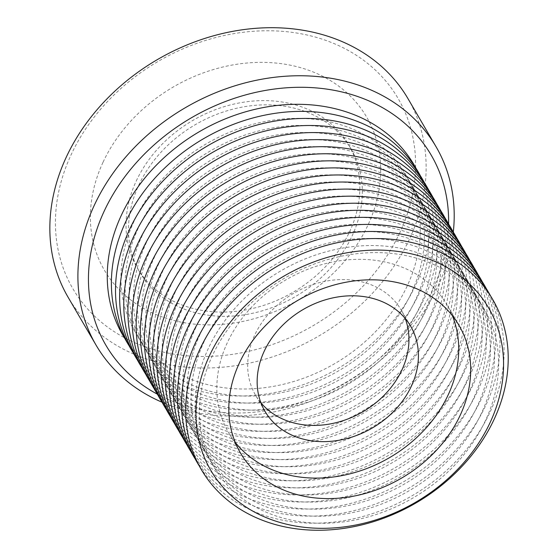 <?xml version="1.0" encoding="UTF-8"?>
<svg xmlns="http://www.w3.org/2000/svg" width="558" height="558" viewBox="0 0 558 558"><rect width="100%" height="100%" fill="white"/><g stroke="black" fill="none" stroke-linecap="round" stroke-linejoin="round"><path stroke-width="0.42" stroke-dasharray="2.79 2.09" d="M235.239 442.355A126.526 102.888 -30.3 0 1 228.529 432.534A126.526 102.888 -30.3 0 1 227.42 342.493A126.526 102.888 -30.3 0 1 336.46 261.304A126.526 102.888 -30.3 0 1 447.042 304.898A126.526 102.888 -30.3 0 1 452.294 315.57M260.893 402.757A84.356 68.592 -30.3 0 1 255.473 395.05A84.356 68.592 -30.3 0 1 254.741 335.023A84.356 68.592 -30.3 0 1 361.312 281.706A84.356 68.592 -30.3 0 1 401.153 309.962A84.356 68.592 -30.3 0 1 405.206 318.465M138.733 185.235A122.314 99.457 -30.3 0 1 293.264 107.924A122.314 99.457 -30.3 0 1 351.031 148.888A122.314 99.457 -30.3 0 1 352.105 235.929A122.314 99.457 -30.3 0 1 197.574 313.24A122.314 99.457 -30.3 0 1 139.8 272.269A122.314 99.457 -30.3 0 1 138.733 185.235M136.257 180.994A122.314 99.457 -30.3 0 1 241.663 102.512A122.314 99.457 -30.3 0 1 348.555 144.655A122.314 99.457 -30.3 0 1 349.629 231.689A122.314 99.457 -30.3 0 1 244.223 310.171A122.314 99.457 -30.3 0 1 137.324 268.028A122.314 99.457 -30.3 0 1 136.257 180.994M103.077 162.155A151.839 123.464 -30.3 0 1 294.903 66.186A151.839 123.464 -30.3 0 1 367.952 225.083A151.839 123.464 -30.3 0 1 176.126 321.059A151.839 123.464 -30.3 0 1 103.077 162.155M399.835 232.658A188.388 153.192 -30.3 0 1 161.827 351.742A188.388 153.192 -30.3 0 1 71.194 154.58A188.388 153.192 -30.3 0 1 309.202 35.503A188.388 153.192 -30.3 0 1 399.835 232.658M407.947 98.592A196.821 160.048 -30.3 0 1 409.67 238.65A196.821 160.048 -30.3 0 1 240.045 364.946A196.821 160.048 -30.3 0 1 68.034 297.128M453.298 232.121A196.821 160.048 -30.3 0 1 437.737 286.7A196.821 160.048 -30.3 0 1 162.064 402.227M448.59 223.995A188.388 153.192 -30.3 0 1 432.855 289.19A188.388 153.192 -30.3 0 1 157.293 394.136M407.131 286.121A156.533 127.287 -30.3 0 1 209.369 385.062A156.533 127.287 -30.3 0 1 134.059 221.247A156.533 127.287 -30.3 0 1 331.822 122.307A156.533 127.287 -30.3 0 1 407.131 286.121M416.205 168.635A168.704 137.184 -30.3 0 1 415.682 285.11A168.704 137.184 -30.3 0 1 272.695 392.937A168.704 137.184 -30.3 0 1 124.978 338.734M420.334 175.7A168.704 137.184 -30.3 0 1 419.811 292.176A168.704 137.184 -30.3 0 1 276.824 400.002A168.704 137.184 -30.3 0 1 129.107 345.8M411.253 293.187A156.533 127.287 -30.3 0 1 213.491 392.128A156.533 127.287 -30.3 0 1 138.189 228.313A156.533 127.287 -30.3 0 1 335.951 129.372A156.533 127.287 -30.3 0 1 411.253 293.187M424.457 182.766A168.704 137.184 -30.3 0 1 423.94 299.241A168.704 137.184 -30.3 0 1 280.953 407.068A168.704 137.184 -30.3 0 1 133.236 352.865M415.382 300.253A156.533 127.287 -30.3 0 1 217.62 399.193A156.533 127.287 -30.3 0 1 142.311 235.378A156.533 127.287 -30.3 0 1 340.073 136.438A156.533 127.287 -30.3 0 1 415.382 300.253M428.586 189.832A168.704 137.184 -30.3 0 1 428.063 306.307A168.704 137.184 -30.3 0 1 285.075 414.134A168.704 137.184 -30.3 0 1 137.366 359.931M419.511 307.319A156.533 127.287 -30.3 0 1 221.749 406.259A156.533 127.287 -30.3 0 1 146.44 242.444A156.533 127.287 -30.3 0 1 344.202 143.504A156.533 127.287 -30.3 0 1 419.511 307.319M432.715 196.897A168.704 137.184 -30.3 0 1 432.192 313.373A168.704 137.184 -30.3 0 1 289.204 421.199A168.704 137.184 -30.3 0 1 141.488 366.997M423.634 314.384A156.533 127.287 -30.3 0 1 225.878 413.325A156.533 127.287 -30.3 0 1 150.569 249.51A156.533 127.287 -30.3 0 1 348.332 150.569A156.533 127.287 -30.3 0 1 423.634 314.384M436.844 203.963A168.704 137.184 -30.3 0 1 436.321 320.438A168.704 137.184 -30.3 0 1 293.334 428.265A168.704 137.184 -30.3 0 1 145.617 374.062M427.763 321.45A156.533 127.287 -30.3 0 1 230.001 420.39A156.533 127.287 -30.3 0 1 154.692 256.575A156.533 127.287 -30.3 0 1 352.454 157.635A156.533 127.287 -30.3 0 1 427.763 321.45M440.966 211.029A168.704 137.184 -30.3 0 1 440.45 327.504A168.704 137.184 -30.3 0 1 297.463 435.331A168.704 137.184 -30.3 0 1 149.746 381.128M431.892 328.516A156.533 127.287 -30.3 0 1 234.13 427.456A156.533 127.287 -30.3 0 1 158.821 263.641A156.533 127.287 -30.3 0 1 356.583 164.701A156.533 127.287 -30.3 0 1 431.892 328.516M445.096 218.094A168.704 137.184 -30.3 0 1 444.573 334.57A168.704 137.184 -30.3 0 1 301.585 442.396A168.704 137.184 -30.3 0 1 153.869 388.194M436.021 335.581A156.533 127.287 -30.3 0 1 238.259 434.522A156.533 127.287 -30.3 0 1 162.95 270.707A156.533 127.287 -30.3 0 1 360.712 171.766A156.533 127.287 -30.3 0 1 436.021 335.581M449.225 225.16A168.704 137.184 -30.3 0 1 448.702 341.636A168.704 137.184 -30.3 0 1 305.714 449.462A168.704 137.184 -30.3 0 1 157.998 395.259M440.143 342.647A156.533 127.287 -30.3 0 1 242.381 441.587A156.533 127.287 -30.3 0 1 167.079 277.772A156.533 127.287 -30.3 0 1 364.834 178.832A156.533 127.287 -30.3 0 1 440.143 342.647M453.347 232.226A168.704 137.184 -30.3 0 1 452.831 348.701A168.704 137.184 -30.3 0 1 309.843 456.528A168.704 137.184 -30.3 0 1 162.127 402.325M444.273 349.713A156.533 127.287 -30.3 0 1 246.51 448.653A156.533 127.287 -30.3 0 1 171.201 284.838A156.533 127.287 -30.3 0 1 368.964 185.898A156.533 127.287 -30.3 0 1 444.273 349.713M457.476 239.291A168.704 137.184 -30.3 0 1 456.953 355.767A168.704 137.184 -30.3 0 1 313.966 463.593A168.704 137.184 -30.3 0 1 166.256 409.391M448.402 356.778A156.533 127.287 -30.3 0 1 250.64 455.719A156.533 127.287 -30.3 0 1 175.331 291.904A156.533 127.287 -30.3 0 1 373.093 192.963A156.533 127.287 -30.3 0 1 448.402 356.778M461.605 246.357A168.704 137.184 -30.3 0 1 461.082 362.833A168.704 137.184 -30.3 0 1 318.095 470.659A168.704 137.184 -30.3 0 1 170.378 416.456M452.524 363.844A156.533 127.287 -30.3 0 1 254.762 462.784A156.533 127.287 -30.3 0 1 179.46 298.969A156.533 127.287 -30.3 0 1 377.222 200.029A156.533 127.287 -30.3 0 1 452.524 363.844M465.735 253.423A168.704 137.184 -30.3 0 1 465.212 369.898A168.704 137.184 -30.3 0 1 322.224 477.725A168.704 137.184 -30.3 0 1 174.508 423.522M456.653 370.91A156.533 127.287 -30.3 0 1 258.891 469.85A156.533 127.287 -30.3 0 1 183.582 306.035A156.533 127.287 -30.3 0 1 381.344 207.095A156.533 127.287 -30.3 0 1 456.653 370.91M469.857 260.488A168.704 137.184 -30.3 0 1 469.334 376.971A168.704 137.184 -30.3 0 1 326.353 484.79A168.704 137.184 -30.3 0 1 178.637 430.588M460.782 377.975A156.533 127.287 -30.3 0 1 263.02 476.916A156.533 127.287 -30.3 0 1 187.711 313.101A156.533 127.287 -30.3 0 1 385.473 214.16A156.533 127.287 -30.3 0 1 460.782 377.975M473.986 267.554A168.704 137.184 -30.3 0 1 473.463 384.037A168.704 137.184 -30.3 0 1 330.476 491.856A168.704 137.184 -30.3 0 1 182.759 437.653M464.905 385.041A156.533 127.287 -30.3 0 1 267.149 483.981A156.533 127.287 -30.3 0 1 191.84 320.166A156.533 127.287 -30.3 0 1 389.603 221.226A156.533 127.287 -30.3 0 1 464.905 385.041M478.115 274.62A168.704 137.184 -30.3 0 1 477.592 391.102A168.704 137.184 -30.3 0 1 334.605 498.922A168.704 137.184 -30.3 0 1 186.888 444.719M469.034 392.107A156.533 127.287 -30.3 0 1 271.272 491.054A156.533 127.287 -30.3 0 1 195.97 327.232A156.533 127.287 -30.3 0 1 393.725 228.292A156.533 127.287 -30.3 0 1 469.034 392.107M482.238 281.685A168.704 137.184 -30.3 0 1 481.721 398.168A168.704 137.184 -30.3 0 1 338.734 505.987A168.704 137.184 -30.3 0 1 191.017 451.785M473.163 399.172A156.533 127.287 -30.3 0 1 275.401 498.12A156.533 127.287 -30.3 0 1 200.092 334.298A156.533 127.287 -30.3 0 1 397.854 235.357A156.533 127.287 -30.3 0 1 473.163 399.172M486.367 288.751A168.704 137.184 -30.3 0 1 485.844 405.234A168.704 137.184 -30.3 0 1 342.856 513.053A168.704 137.184 -30.3 0 1 195.14 458.85M477.292 406.238A156.533 127.287 -30.3 0 1 279.53 505.185A156.533 127.287 -30.3 0 1 204.221 341.363A156.533 127.287 -30.3 0 1 401.983 242.423A156.533 127.287 -30.3 0 1 477.292 406.238M490.496 295.817A168.704 137.184 -30.3 0 1 489.973 412.299A168.704 137.184 -30.3 0 1 346.985 520.126A168.704 137.184 -30.3 0 1 199.269 465.923M481.415 413.311A156.533 127.287 -30.3 0 1 283.652 512.251A156.533 127.287 -30.3 0 1 208.35 348.429A156.533 127.287 -30.3 0 1 406.112 249.489A156.533 127.287 -30.3 0 1 481.415 413.311M485.544 420.376A156.533 127.287 -30.3 0 1 287.782 519.317A156.533 127.287 -30.3 0 1 212.472 355.495A156.533 127.287 -30.3 0 1 410.235 256.554A156.533 127.287 -30.3 0 1 485.544 420.376M459.011 325.391L447.042 304.898M410.625 326.172L401.153 309.962M351.031 148.888L348.555 144.655M139.8 272.269L137.324 268.028M264.945 411.26L255.473 395.05M240.491 453.026L228.529 432.534"/><path stroke-width="0.84" d="M452.294 315.57A126.526 102.888 -30.3 0 1 448.151 394.938A126.526 102.888 -30.3 0 1 346.086 474.753A126.526 102.888 -30.3 0 1 235.239 442.355M239.389 362.986A126.526 102.888 -30.3 0 1 348.429 281.797A126.526 102.888 -30.3 0 1 459.011 325.391A126.526 102.888 -30.3 0 1 460.12 415.431A126.526 102.888 -30.3 0 1 351.073 496.62A126.526 102.888 -30.3 0 1 240.491 453.026A126.526 102.888 -30.3 0 1 239.389 362.986M405.206 318.465A84.356 68.592 -30.3 0 1 401.893 369.989A84.356 68.592 -30.3 0 1 295.322 423.306A84.356 68.592 -30.3 0 1 260.893 402.757M264.206 351.233A84.356 68.592 -30.3 0 1 336.899 297.107A84.356 68.592 -30.3 0 1 410.625 326.172A84.356 68.592 -30.3 0 1 411.358 386.199A84.356 68.592 -30.3 0 1 338.664 440.325A84.356 68.592 -30.3 0 1 264.945 411.26A84.356 68.592 -30.3 0 1 264.206 351.233M162.064 402.227A196.821 160.048 -30.3 0 1 96.095 345.179L68.034 297.128A196.821 160.048 -30.3 0 1 66.311 157.077A196.821 160.048 -30.3 0 1 235.936 30.781A196.821 160.048 -30.3 0 1 407.947 98.592L436.007 146.642A196.821 160.048 -30.3 0 1 453.298 232.121M96.095 345.179A196.821 160.048 -30.3 0 1 94.372 205.121A196.821 160.048 -30.3 0 1 263.997 78.824A196.821 160.048 -30.3 0 1 436.007 146.642M157.293 394.136A188.388 153.192 -30.3 0 1 104.207 211.112A188.388 153.192 -30.3 0 1 307.807 87.418A188.388 153.192 -30.3 0 1 448.59 223.995M124.978 338.734A168.704 137.184 -30.3 0 1 121.379 215.186A168.704 137.184 -30.3 0 1 269.172 106.543A168.704 137.184 -30.3 0 1 416.205 168.635M129.107 345.8A168.704 137.184 -30.3 0 1 125.501 222.251A168.704 137.184 -30.3 0 1 273.301 113.609A168.704 137.184 -30.3 0 1 420.334 175.7M133.236 352.865A168.704 137.184 -30.3 0 1 129.63 229.317A168.704 137.184 -30.3 0 1 277.431 120.674A168.704 137.184 -30.3 0 1 424.457 182.766M137.366 359.931A168.704 137.184 -30.3 0 1 133.76 236.39A168.704 137.184 -30.3 0 1 281.553 127.74A168.704 137.184 -30.3 0 1 428.586 189.832M141.488 366.997A168.704 137.184 -30.3 0 1 137.882 243.455A168.704 137.184 -30.3 0 1 285.682 134.806A168.704 137.184 -30.3 0 1 432.715 196.897M145.617 374.062A168.704 137.184 -30.3 0 1 142.011 250.521A168.704 137.184 -30.3 0 1 289.811 141.871A168.704 137.184 -30.3 0 1 436.844 203.963M149.746 381.128A168.704 137.184 -30.3 0 1 146.14 257.587A168.704 137.184 -30.3 0 1 293.933 148.937A168.704 137.184 -30.3 0 1 440.966 211.029M153.869 388.194A168.704 137.184 -30.3 0 1 150.262 264.652A168.704 137.184 -30.3 0 1 298.063 156.003A168.704 137.184 -30.3 0 1 445.096 218.094M157.998 395.259A168.704 137.184 -30.3 0 1 154.392 271.718A168.704 137.184 -30.3 0 1 302.192 163.069A168.704 137.184 -30.3 0 1 449.225 225.16M162.127 402.325A168.704 137.184 -30.3 0 1 158.521 278.784A168.704 137.184 -30.3 0 1 306.314 170.134A168.704 137.184 -30.3 0 1 453.347 232.226M166.256 409.391A168.704 137.184 -30.3 0 1 162.65 285.849A168.704 137.184 -30.3 0 1 310.443 177.2A168.704 137.184 -30.3 0 1 457.476 239.291M170.378 416.456A168.704 137.184 -30.3 0 1 166.772 292.915A168.704 137.184 -30.3 0 1 314.572 184.266A168.704 137.184 -30.3 0 1 461.605 246.357M174.508 423.522A168.704 137.184 -30.3 0 1 170.901 299.981A168.704 137.184 -30.3 0 1 318.702 191.331A168.704 137.184 -30.3 0 1 465.735 253.423M178.637 430.588A168.704 137.184 -30.3 0 1 175.031 307.046A168.704 137.184 -30.3 0 1 322.824 198.397A168.704 137.184 -30.3 0 1 469.857 260.488M182.759 437.653A168.704 137.184 -30.3 0 1 179.153 314.112A168.704 137.184 -30.3 0 1 326.953 205.463A168.704 137.184 -30.3 0 1 473.986 267.554M186.888 444.719A168.704 137.184 -30.3 0 1 183.282 321.178A168.704 137.184 -30.3 0 1 331.082 212.528A168.704 137.184 -30.3 0 1 478.115 274.62M191.017 451.785A168.704 137.184 -30.3 0 1 187.411 328.244A168.704 137.184 -30.3 0 1 335.205 219.594A168.704 137.184 -30.3 0 1 482.238 281.685M195.14 458.85A168.704 137.184 -30.3 0 1 191.534 335.309A168.704 137.184 -30.3 0 1 339.334 226.66A168.704 137.184 -30.3 0 1 486.367 288.751M199.269 465.923A168.704 137.184 -30.3 0 1 195.663 342.375A168.704 137.184 -30.3 0 1 343.463 233.725A168.704 137.184 -30.3 0 1 490.496 295.817M494.102 419.365A168.704 137.184 -30.3 0 1 280.953 525.999A168.704 137.184 -30.3 0 1 199.792 349.441A168.704 137.184 -30.3 0 1 412.934 242.807A168.704 137.184 -30.3 0 1 494.102 419.365M490.112 422.552A160.913 130.851 -30.3 0 1 286.812 524.262A160.913 130.851 -30.3 0 1 209.396 355.865A160.913 130.851 -30.3 0 1 412.697 254.148A160.913 130.851 -30.3 0 1 490.112 422.552"/></g></svg>
